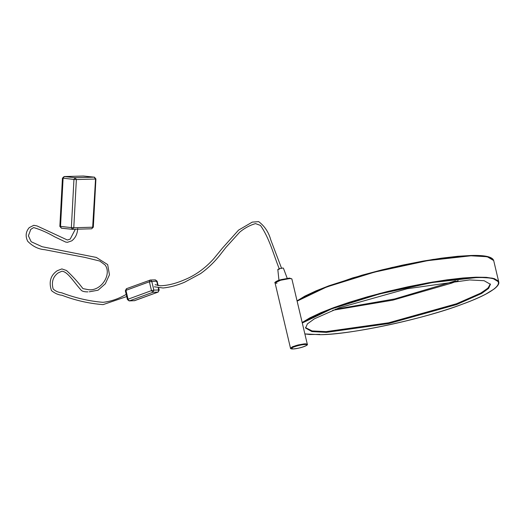 <?xml version="1.0" encoding="UTF-8"?>
<svg xmlns="http://www.w3.org/2000/svg" width="525" height="525" viewBox="0 0 525 525"><rect width="100%" height="100%" fill="white"/><g stroke="black" fill="none" stroke-linecap="round" stroke-linejoin="round"><path stroke-width="0.79" d="M155.157 284.681L160.466 285.784C167.803 285.515 175.718 283.553 184.209 279.891C195.136 275.494 204.927 268.505 213.583 258.923L222.436 248.128L238.547 230.121L252.262 222.114L258.648 221.622C264.646 226.111 268.708 232.253 270.828 240.05L281.617 268.433M95.248 178.848L94.277 177.155L83.429 176.032L64.253 176.564L63.092 178.316L60.513 226.505L61.399 228.198L72.476 229.327L61.484 228.198M83.147 176.039L94.684 177.279M83.6 176.046L64.109 176.558L75.101 177.693L76.368 179.55L73.946 179.438L71.361 227.633L73.782 227.745L72.247 229.32M62.803 178.146L73.946 179.438L75.101 177.693L94.362 177.155L95.911 178.966L93.325 227.161L91.652 228.795L72.476 229.327M92.669 227.036L95.543 179.018L76.368 179.55L73.782 227.745L92.958 227.207L91.652 228.795M129.163 300.904L128.054 299.204L127.818 299.657L129.511 300.838L134.682 300.661L129.163 300.904L127.437 299.572L125.344 290.725L126.433 288.704L150.406 280.022L155.374 279.884L156.726 281.131L157.769 285.548M125.724 290.804L126.63 288.665M156.489 281.584L156.726 281.131L149.389 281.774L149.861 280.12M150.406 280.022L151.751 281.269L153.845 290.122L151.482 290.627L152.939 292.254L129.511 300.838M134.859 300.562L158.11 292.084L158.819 289.984L153.845 290.122L152.939 292.254L157.907 292.123L134.138 300.766M287.424 278.887L283.408 268.157L282.778 268.032C279.044 268.623 277.6 269.154 278.44 269.62M326.038 331.636L388.598 322.803L456.501 303.758L480.362 293.35L487.607 288.488L490.455 284.399M470.938 255.793L481.267 255.957L488.985 257.165L493.185 259.507L493.69 260.551L487.239 256.732L470.938 255.793L427.593 260.649L374.587 272.101L326.655 286.972L297.117 301.12L304.671 296.533L315.787 291.303L328.932 286.125L362.165 275.481L382.082 270.191L402.872 265.394L423.235 261.404L441.932 258.438L458.01 256.587L470.938 255.793M492.332 258.674L488.631 256.869L480.933 255.662L470.728 255.498M470.636 255.504L457.741 256.292L441.709 258.142L423.065 261.096L402.754 265.079L382.023 269.863L362.165 275.133L329.024 285.751L315.912 290.916L304.828 296.126L297.058 300.877M302.177 322.514L331.715 308.359L379.641 293.495L432.646 282.043L475.998 277.187L492.292 278.125L498.75 281.945L498.245 280.895L494.045 278.552L486.327 277.344L475.998 277.187L463.063 277.981L446.985 279.832L428.295 282.798L407.932 286.788L387.142 291.585L367.218 296.868L349.263 302.288L333.985 307.519L320.847 312.697L309.73 317.927L302.177 322.514M320.112 334.674C353.102 334.143 420.998 319.64 461.731 304.421C504.223 289.157 511.002 276.314 475.867 277.633L462.971 278.427L446.939 280.271L428.295 283.231L407.991 287.208L387.26 291.992L367.395 297.262L334.254 307.88L321.142 313.044L310.058 318.262L302.288 323.006L331.557 308.884L379.411 293.993L432.462 282.502L475.867 277.633C511.002 276.314 504.223 289.157 461.731 304.421C420.998 319.64 353.102 334.143 320.112 334.674L304.874 333.933L309.816 334.51L319.81 334.386M326.406 332.371L311.883 331.59L305.55 328.007L307.401 323.892L314.37 318.826L339.399 307.742L407.183 288.737L469.58 279.937L484.096 280.711L490.435 284.301L488.585 288.409L481.615 293.475L456.579 304.566L388.802 323.564L326.406 332.371M490.317 283.94L488.04 288.041L480.946 293.022L456.409 303.824L388.625 322.829L326.228 331.629L312.126 330.934L305.491 327.626M494.596 278.723L498.1 281.708M458.233 280.619L451.526 283.172L392.93 300.136L332.692 310.295M455.516 280.868L394.675 298.955L335.232 309.304M289.406 278.112L280.947 279.648L276.472 281.282L275.52 282.26M276.957 283.277L275.1 282.968L275.441 282.319L280.908 280.147L287.556 278.729L290.83 278.526L291.867 278.906L289.518 278.092L279.884 279.95C277.331 280.586 273.827 282.64 275.061 282.877L280.488 280.271L289.971 278.512L291.867 278.906L307.296 344.19L305.406 343.79L295.923 345.555L290.489 348.16L292.471 346.749L297.997 344.991L304.323 343.862L307.296 344.19C307.952 344.702 306.882 345.496 304.093 346.572C300.792 347.799 297.038 348.6 292.838 348.974C290.935 348.836 290.148 348.567 290.489 348.16L275.061 282.877M292.95 348.954C298.988 348.915 311.889 344.19 305.097 344.505C299.06 344.544 286.164 349.263 292.95 348.954C298.988 348.915 311.889 344.19 305.097 344.505C299.06 344.544 286.164 349.263 292.95 348.954L292.386 348.561M72.332 229.327L71.361 227.633L60.218 226.334M158.34 287.963L158.583 290.437M149.389 281.774L151.482 290.627L128.054 299.204L125.961 290.351L149.389 281.774M154.363 286.794L163.072 288.002C169.969 287.293 177.122 285.377 184.524 282.253L200.55 273.623C208.333 268.065 215.309 261.227 221.458 253.116L225.829 247.524L239.787 232.083C244.709 228.027 249.952 225.205 255.518 223.611L260.466 225.428C269.738 238.658 273.715 255.406 279.451 269.227M64.109 176.558L62.436 178.192L59.85 226.387L61.399 228.198M158.11 292.084L159.2 290.062L158.708 288.002M158.143 285.613L157.106 281.216L155.374 279.884M277.81 269.483L279.024 280.875M33.823 227.614C40.694 229.674 47.637 232.739 54.646 236.801L65.691 242.071L67.43 242.32L71.754 240.844C75.449 237.976 77.424 233.874 77.687 228.546M33.574 227.627L30.772 229.366L28.396 235.804L31.159 241.73L42.184 246.737L96.324 257.434L107.664 264.587L109.456 274.805L105.322 283.789L98.05 290.213L89.257 291.808M87.905 291.867C84.295 291.926 81.972 291.283 80.922 289.925C73.303 281.407 67.686 271.648 61.911 271.215L58.078 272.934C52.933 276.806 51.292 282.148 53.15 288.953C55.361 291.086 58.209 292.366 61.688 292.799C75.39 297.997 89.158 301.173 102.979 302.321C111.044 301.448 118.952 298.699 126.709 294.079M126.722 296.553L103.044 304.625C88.987 303.516 75.311 300.398 62.003 295.28C58.38 294.932 54.876 293.377 51.489 290.62C48.628 282.043 50.512 275.428 57.146 270.769L61.852 268.918L66.511 270.513C72.588 276.15 78.067 282.181 82.943 288.619L87.819 289.564C100.708 292.051 112.16 274.634 105.157 265.033L99.776 261.043L85.05 257.434L44.651 249.683C38.41 249.191 32.773 246.402 27.733 241.316C25.213 236.276 25.725 231.702 29.275 227.594L33.777 225.31L37.039 225.934L67.371 240.017L70.199 239.105L75.324 229.248M297.058 300.858L316.168 290.798L352.734 277.889L391.775 267.52L433.053 259.416L470.682 255.498C484.746 255.045 492.417 256.732 493.69 260.551L498.75 281.945C499.321 283.854 497.726 286.25 493.966 289.118L485.914 294.059C479.647 297.36 471.562 300.825 461.659 304.454C424.784 318.754 349.342 334.865 320.073 334.681L304.881 333.952"/></g></svg>
